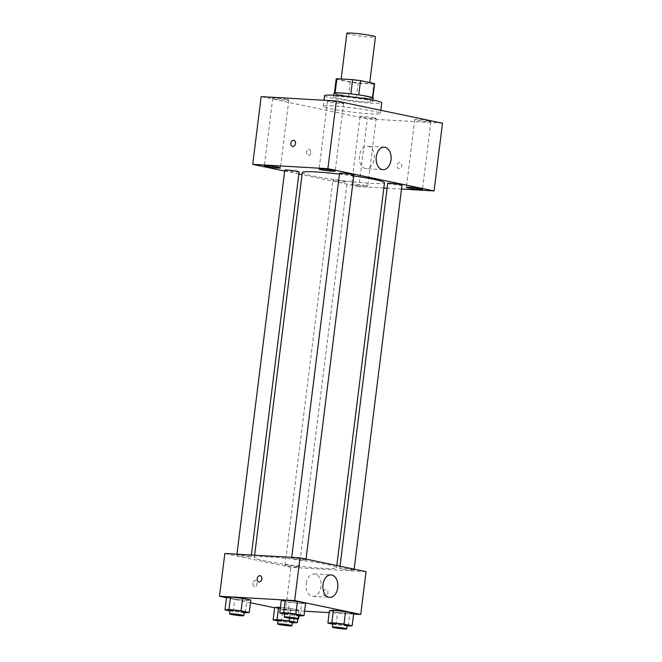 <?xml version="1.0" encoding="UTF-8"?>
<svg xmlns="http://www.w3.org/2000/svg" width="662" height="662" viewBox="0 0 662 662"><rect width="100%" height="100%" fill="white"/><g stroke="black" fill="none" stroke-linecap="round" stroke-linejoin="round"><path stroke-width="0.5" stroke-dasharray="3.31 2.48" d="M346.855 33.299A14.407 1.067 -172.9 0 0 361.013 36.137A14.407 1.067 -172.9 0 0 375.445 36.857M345.936 79.432A14.407 1.067 -172.9 0 0 341.079 79.63A14.407 1.067 -172.9 0 0 355.246 82.469A14.407 1.067 -172.9 0 0 369.677 83.197A14.407 1.067 -172.9 0 0 361.328 81.169A14.407 1.067 -172.9 0 0 345.936 79.432M373.873 84.091L358.117 83.18A19.347 1.432 -172.9 0 1 350.223 82.162L348.444 96.42A19.347 1.432 -172.9 0 0 356.346 97.438L372.094 98.348L373.873 84.091A19.347 1.432 -172.9 0 0 374.576 83.801M350.223 82.162L336.37 79.266A19.347 1.432 -172.9 0 1 336.18 79.018M348.444 96.42L334.6 93.524L336.37 79.266M372.094 98.348A19.347 1.432 -172.9 0 0 372.805 98.059A19.347 1.432 -172.9 0 0 372.607 97.819L358.763 94.914A19.347 1.432 -172.9 0 0 350.86 93.896L335.121 92.879M335.104 92.986A19.347 1.432 -172.9 0 0 334.401 93.276A19.347 1.432 -172.9 0 0 334.6 93.524M373.26 98.117A19.81 1.473 7.1 0 1 360.451 97.902A19.81 1.473 7.1 0 1 338.836 94.815A19.81 1.473 7.1 0 1 333.946 93.218M338.39 98.381A19.81 1.473 -172.9 0 0 360.004 101.468A19.81 1.473 -172.9 0 0 372.814 101.683A19.81 1.473 -172.9 0 0 361.344 98.903A19.81 1.473 -172.9 0 0 340.177 96.511A19.81 1.473 -172.9 0 0 333.499 96.784A19.81 1.473 -172.9 0 0 338.39 98.381M356.346 97.438L358.117 83.18M324.562 95.676A28.814 2.135 -172.9 0 0 352.896 101.352A28.814 2.135 -172.9 0 0 381.751 102.792M332.953 105.97A28.814 2.135 -172.9 0 0 323.23 106.367A28.814 2.135 -172.9 0 0 351.563 112.044A28.814 2.135 -172.9 0 0 380.418 113.483A28.814 2.135 -172.9 0 0 363.736 109.445A28.814 2.135 -172.9 0 0 332.953 105.97M428.91 120.997A8.11 0.604 -172.9 0 0 420.056 119.739A8.11 0.604 -172.9 0 0 414.809 119.648A8.11 0.604 -172.9 0 0 422.786 121.245A8.11 0.604 -172.9 0 0 430.912 121.651A8.11 0.604 -172.9 0 0 428.91 120.997M341.6 102.709A8.11 0.604 -172.9 0 0 332.754 101.443A8.11 0.604 -172.9 0 0 327.508 101.352A8.11 0.604 -172.9 0 0 335.485 102.958A8.11 0.604 -172.9 0 0 343.611 103.363A8.11 0.604 -172.9 0 0 341.6 102.709M286.836 99.548A8.11 0.604 -172.9 0 0 277.99 98.282A8.11 0.604 -172.9 0 0 272.744 98.199A8.11 0.604 -172.9 0 0 280.713 99.796A8.11 0.604 -172.9 0 0 288.839 100.202A8.11 0.604 -172.9 0 0 286.836 99.548M374.138 117.844A8.11 0.604 -172.9 0 0 365.292 116.578A8.11 0.604 -172.9 0 0 360.045 116.487A8.11 0.604 -172.9 0 0 368.022 118.093A8.11 0.604 -172.9 0 0 376.14 118.498A8.11 0.604 -172.9 0 0 374.138 117.844M442.497 123.215L367.327 118.879L261.151 96.635M365.705 185.559A8.11 0.604 -172.9 0 0 356.851 184.301A8.11 0.604 -172.9 0 0 351.613 184.21A8.11 0.604 -172.9 0 0 359.582 185.807A8.11 0.604 -172.9 0 0 367.708 186.212A8.11 0.604 -172.9 0 0 365.705 185.559M365.482 168.595A11.254 7.489 -86.7 0 1 359.433 156.472A11.254 7.489 -86.7 0 1 367.518 146.228A11.254 7.489 -86.7 0 1 374.344 157.895A11.254 7.489 -86.7 0 1 366.218 168.694A11.254 7.489 -86.7 0 1 365.482 168.595M383.836 188.041L358.895 186.601L367.327 118.879M358.895 186.601L302.021 174.685M298.827 174.015L284.677 171.053M310.759 152.74A3.153 2.094 -86.7 0 1 308.509 155.454A3.153 2.094 -86.7 0 1 306.597 152.186A3.153 2.094 -86.7 0 1 308.873 149.165A3.153 2.094 -86.7 0 1 310.759 152.74A3.153 2.094 -86.7 0 1 308.509 155.454A3.153 2.094 -86.7 0 1 306.597 152.186A3.153 2.094 -86.7 0 1 308.873 149.165A3.153 2.094 -86.7 0 1 310.759 152.74M293.837 140.27L293.837 140.27A3.153 2.342 101.8 0 1 295.517 143.662A3.153 2.342 101.8 0 1 292.803 146.476A3.153 2.342 101.8 0 1 292.546 146.443L292.538 146.434M401.503 189.059L387.088 188.231M399.757 162.48A3.153 2.342 -78.2 0 0 397.043 165.293A3.153 2.342 -78.2 0 0 398.723 168.686A3.153 2.342 -78.2 0 0 401.66 166.079A3.153 2.342 -78.2 0 0 400.013 162.521A3.153 2.342 -78.2 0 0 399.757 162.48A3.153 2.342 -78.2 0 0 397.043 165.293A3.153 2.342 -78.2 0 0 398.714 168.686A3.153 2.342 -78.2 0 0 401.652 166.079A3.153 2.342 -78.2 0 0 400.013 162.521A3.153 2.342 -78.2 0 0 399.749 162.48M387.692 183.374A7.199 0.538 -172.9 0 0 394.775 184.797A7.199 0.538 -172.9 0 0 401.991 185.161M284.792 170.134A7.199 0.538 -172.9 0 0 291.876 171.549A7.199 0.538 -172.9 0 0 299.092 171.913M335.353 180.122A7.199 0.538 -172.9 0 0 332.928 180.221A7.199 0.538 -172.9 0 0 340.011 181.636A7.199 0.538 -172.9 0 0 347.219 182A7.199 0.538 -172.9 0 0 343.048 180.991A7.199 0.538 -172.9 0 0 335.353 180.122M339.556 173.295A7.199 0.538 -172.9 0 0 343.727 174.305A7.199 0.538 -172.9 0 0 351.423 175.173A7.199 0.538 -172.9 0 0 353.856 175.074M302.286 172.525A41.416 3.07 -172.9 0 0 343.015 180.693A41.416 3.07 -172.9 0 0 384.49 182.762M353.748 175.935A41.416 3.07 -172.9 0 0 339.465 174.081M268.309 556.891A41.416 3.07 -172.9 0 0 254.34 557.462A41.416 3.07 -172.9 0 0 295.062 565.629A41.416 3.07 -172.9 0 0 336.544 567.698A41.416 3.07 -172.9 0 0 312.563 561.881A41.416 3.07 -172.9 0 0 268.309 556.891M303.477 560.102A7.199 0.538 7.1 0 1 295.782 559.233A7.199 0.538 7.1 0 1 291.611 558.223A7.199 0.538 7.1 0 1 298.827 558.587A7.199 0.538 7.1 0 1 305.91 560.002A7.199 0.538 7.1 0 1 303.477 560.102M287.407 565.05A7.199 0.538 -172.9 0 0 284.983 565.149A7.199 0.538 -172.9 0 0 292.066 566.573A7.199 0.538 -172.9 0 0 299.274 566.929A7.199 0.538 -172.9 0 0 295.103 565.919A7.199 0.538 -172.9 0 0 287.407 565.05M239.272 554.963A7.199 0.538 -172.9 0 0 236.847 555.062A7.199 0.538 -172.9 0 0 243.93 556.485A7.199 0.538 -172.9 0 0 251.146 556.85A7.199 0.538 -172.9 0 0 246.967 555.832A7.199 0.538 -172.9 0 0 239.272 554.963M342.18 568.211A7.199 0.538 -172.9 0 0 339.747 568.31A7.199 0.538 -172.9 0 0 346.83 569.734A7.199 0.538 -172.9 0 0 354.046 570.09A7.199 0.538 -172.9 0 0 349.875 569.08A7.199 0.538 -172.9 0 0 342.18 568.211M366.061 571.67L290.891 567.334L224.823 553.49M304.578 611.2L285.562 610.099L290.891 567.334M285.562 610.099L274.622 607.807M250.468 602.751L226.487 597.72M252.909 583.148A3.153 2.094 93.3 0 0 254.796 586.722A3.153 2.094 93.3 0 0 257.071 583.702A3.153 2.094 93.3 0 0 255.16 580.433A3.153 2.094 93.3 0 0 252.909 583.148A3.153 2.094 93.3 0 0 254.796 586.722A3.153 2.094 93.3 0 0 257.071 583.702A3.153 2.094 93.3 0 0 255.16 580.433A3.153 2.094 93.3 0 0 252.909 583.148M349.743 613.682L353.707 613.293L349.743 613.682L337.603 612.367L329.428 610.654L337.603 612.367L349.743 613.682L348.187 626.161M246.843 600.442L250.807 600.045L246.843 600.442L234.704 599.118L226.528 597.405L234.704 599.118L246.843 600.442L245.288 612.913M353.616 614.03L329.18 612.615M289.551 618.209L290.767 608.419L280.456 607.294L290.767 608.419L298.943 610.132L294.979 610.521L282.831 609.206L274.664 607.493L282.831 609.206L294.979 610.521L293.423 623M301.607 603.595L305.579 603.206L301.607 603.595L289.468 602.279L281.292 600.566L289.468 602.279L301.607 603.595L300.052 616.074M325.985 589.552A3.153 2.342 -78.2 0 0 323.271 592.358A3.153 2.342 -78.2 0 0 324.943 595.75A3.153 2.342 -78.2 0 0 327.889 593.144A3.153 2.342 -78.2 0 0 326.242 589.585A3.153 2.342 -78.2 0 0 325.985 589.552A3.153 2.342 -78.2 0 0 323.271 592.358A3.153 2.342 -78.2 0 0 324.943 595.75A3.153 2.342 -78.2 0 0 327.88 593.144A3.153 2.342 -78.2 0 0 326.234 589.585A3.153 2.342 -78.2 0 0 325.977 589.544M260.174 575.741L260.174 575.741A3.153 2.342 101.8 0 1 261.854 579.134A3.153 2.342 101.8 0 1 259.14 581.939A3.153 2.342 101.8 0 1 258.883 581.906L258.883 581.906M306.216 583.619A11.254 7.489 -86.7 0 1 314.243 573.929A11.254 7.489 -86.7 0 1 321.07 585.597A11.254 7.489 -86.7 0 1 312.944 596.404A11.254 7.489 -86.7 0 1 306.216 583.619M298.943 615.95L284.66 614.071M284.734 613.467A7.199 0.538 -172.9 0 0 291.818 614.89A7.199 0.538 -172.9 0 0 299.025 615.246M287.912 614.75L289.468 602.279M347.078 626.037L332.796 624.158M332.87 623.554A7.199 0.538 -172.9 0 0 339.945 624.978A7.199 0.538 -172.9 0 0 347.161 625.333M336.048 624.837L337.603 612.367M244.17 612.789L229.888 610.91M229.962 610.306A7.199 0.538 -172.9 0 0 237.046 611.729A7.199 0.538 -172.9 0 0 244.261 612.093M233.148 611.589L234.704 599.118M292.306 622.876L278.023 620.997M278.098 620.393A7.199 0.538 -172.9 0 0 285.181 621.817A7.199 0.538 -172.9 0 0 292.397 622.181M281.284 621.676L282.831 609.206M290.767 608.419L298.943 610.132L294.979 610.521M297.842 618.953L298.943 610.132M341.162 78.977L341.079 79.63M369.752 82.593L369.677 83.197M372.814 101.683L373.004 100.144M333.499 96.784L333.689 95.245M380.418 113.483L380.815 110.289M323.23 106.367L323.991 100.26M414.809 119.648L406.377 187.371M430.912 121.651L422.472 189.373M327.508 101.352L319.076 169.075M343.611 103.363L335.171 171.077M272.744 98.199L264.303 165.914M288.839 100.202L280.407 167.925M360.045 116.487L351.613 184.21M376.14 118.498L367.708 186.212M384.291 147.196L367.518 146.228M382.992 169.662L366.218 168.694M336.544 567.698L336.817 565.538M254.34 557.462L254.622 555.211M291.727 557.346L291.611 558.223M306.026 559.084L305.91 560.002M299.274 566.929L347.219 182M284.983 565.149L332.928 180.221M251.146 556.85L251.37 555.021M236.847 555.062L236.955 554.185M354.046 570.09L354.162 569.171M339.747 568.31L340.011 566.209M312.944 596.404L329.717 597.364M314.243 573.929L331.017 574.897"/><path stroke-width="0.99" d="M369.752 82.593L375.445 36.857A14.407 1.067 -172.9 0 0 367.104 34.838A14.407 1.067 -172.9 0 0 351.712 33.1A14.407 1.067 -172.9 0 0 346.855 33.299L341.162 78.977M358.763 94.881L360.533 80.656L374.378 83.561A19.347 1.432 -172.9 0 1 374.576 83.801L372.838 97.744M335.121 92.879L336.884 78.737A19.347 1.432 -172.9 0 0 336.18 79.018L334.442 92.961M336.884 78.737L352.639 79.639A19.347 1.432 -172.9 0 1 360.533 80.656M350.868 93.863L352.639 79.639M333.689 95.245L333.946 93.218A19.81 1.473 7.1 0 1 353.781 94.211A19.81 1.473 7.1 0 1 373.26 98.117L373.004 100.144M372.623 97.653L374.378 83.561M380.815 110.289L381.751 102.792A28.814 2.135 -172.9 0 0 365.068 98.754A28.814 2.135 -172.9 0 0 334.285 95.278A28.814 2.135 -172.9 0 0 324.562 95.676L323.991 100.26M284.677 171.053L252.718 164.35L261.151 96.635L336.321 100.972L442.497 123.215L434.065 190.937L401.503 189.059M420.469 188.72A8.11 0.604 -172.9 0 0 411.623 187.454A8.11 0.604 -172.9 0 0 406.377 187.371A8.11 0.604 -172.9 0 0 414.354 188.968A8.11 0.604 -172.9 0 0 422.472 189.373A8.11 0.604 -172.9 0 0 420.469 188.72M333.168 170.424A8.11 0.604 -172.9 0 0 324.322 169.166A8.11 0.604 -172.9 0 0 319.076 169.075A8.11 0.604 -172.9 0 0 327.053 170.672A8.11 0.604 -172.9 0 0 335.171 171.077A8.11 0.604 -172.9 0 0 333.168 170.424M278.404 167.271A8.11 0.604 -172.9 0 0 269.55 166.005A8.11 0.604 -172.9 0 0 264.303 165.914A8.11 0.604 -172.9 0 0 272.281 167.519A8.11 0.604 -172.9 0 0 280.407 167.925A8.11 0.604 -172.9 0 0 278.404 167.271M252.718 164.35L327.889 168.686L336.321 100.972M327.889 168.686L434.065 190.937M382.255 169.563A11.254 7.489 -86.7 0 1 376.206 157.44A11.254 7.489 -86.7 0 1 384.291 147.196A11.254 7.489 -86.7 0 1 391.118 158.855A11.254 7.489 -86.7 0 1 382.992 169.662A11.254 7.489 -86.7 0 1 382.255 169.563M302.021 174.685L298.827 174.015M292.803 146.476A3.153 2.342 101.8 0 1 292.538 146.434A3.153 2.342 101.8 0 1 290.899 142.876A3.153 2.342 101.8 0 1 293.837 140.27A3.153 2.342 101.8 0 1 295.509 143.662A3.153 2.342 101.8 0 1 292.803 146.476M292.546 146.443A3.153 2.342 101.8 0 1 290.899 142.876A3.153 2.342 101.8 0 1 293.837 140.27M387.088 188.231L383.836 188.041M354.162 569.171L401.991 185.161A7.199 0.538 -172.9 0 0 400.212 184.574A7.199 0.538 -172.9 0 0 390.125 183.283A7.199 0.538 -172.9 0 0 387.692 183.374L340.011 566.209M251.37 555.021L299.092 171.913A7.199 0.538 -172.9 0 0 297.312 171.334A7.199 0.538 -172.9 0 0 287.225 170.035A7.199 0.538 -172.9 0 0 284.792 170.134L236.955 554.185M306.026 559.084L353.856 175.074A7.199 0.538 -172.9 0 0 352.076 174.495A7.199 0.538 -172.9 0 0 344.215 173.37A7.199 0.538 -172.9 0 0 339.556 173.295L291.727 557.346M339.465 174.081A41.416 3.07 -172.9 0 0 316.254 171.963A41.416 3.07 -172.9 0 0 302.286 172.525L254.622 555.211M336.817 565.538L384.49 182.762A41.416 3.07 -172.9 0 0 353.748 175.935M226.487 597.72L219.503 596.255L224.823 553.49L299.994 557.826L366.061 571.67L360.74 614.435L353.616 614.03M274.622 607.807L250.468 602.751M329.428 610.654L333.391 610.256L345.539 611.58L353.707 613.293L345.539 611.58L333.391 610.256L329.428 610.654L327.872 623.124L331.844 622.735L343.983 624.051L352.159 625.764L347.078 626.037M226.528 597.405L230.492 597.016L242.631 598.332L250.807 600.045L242.631 598.332L230.492 597.016L226.528 597.405L224.972 609.876L228.936 609.487L241.084 610.811L249.251 612.524L244.17 612.789M329.18 612.615L304.578 611.2M219.503 596.255L294.673 600.591L360.74 614.435M274.664 607.493L280.456 607.294L274.664 607.493L273.108 619.963L277.072 619.574L289.211 620.898L297.387 622.611L292.306 622.876M281.292 600.566L285.264 600.169L297.404 601.493L305.579 603.206L297.404 601.493L285.264 600.169L281.292 600.566L279.736 613.037L283.708 612.648L295.848 613.964L304.024 615.677L298.943 615.95M294.673 600.591L299.994 557.826M322.99 584.587A11.254 7.489 -86.7 0 1 331.017 574.897A11.254 7.489 -86.7 0 1 337.843 586.565A11.254 7.489 -86.7 0 1 329.717 597.364A11.254 7.489 -86.7 0 1 322.99 584.587M259.14 581.939A3.153 2.342 101.8 0 1 258.883 581.906A3.153 2.342 101.8 0 1 257.237 578.34A3.153 2.342 101.8 0 1 260.174 575.741A3.153 2.342 101.8 0 1 261.854 579.134A3.153 2.342 101.8 0 1 259.14 581.939M258.883 581.906A3.153 2.342 101.8 0 1 257.237 578.34A3.153 2.342 101.8 0 1 260.174 575.741M284.66 614.071L279.736 613.037M298.587 618.813L299.025 615.246A7.199 0.538 -172.9 0 0 294.855 614.237A7.199 0.538 -172.9 0 0 287.159 613.368A7.199 0.538 -172.9 0 0 284.734 613.467L284.288 617.034A7.199 0.538 -172.9 0 0 291.371 618.457A7.199 0.538 -172.9 0 0 298.587 618.813A7.199 0.538 -172.9 0 0 294.416 617.803A7.199 0.538 -172.9 0 0 286.72 616.934A7.199 0.538 -172.9 0 0 284.288 617.034M283.708 612.648L285.264 600.169M295.848 613.964L297.404 601.493M304.024 615.677L305.579 603.206M332.796 624.158L327.872 623.124M346.723 628.9L347.161 625.333A7.199 0.538 -172.9 0 0 342.99 624.324A7.199 0.538 -172.9 0 0 335.295 623.455A7.199 0.538 -172.9 0 0 332.87 623.554L332.423 627.121A7.199 0.538 -172.9 0 0 339.507 628.536A7.199 0.538 -172.9 0 0 346.723 628.9A7.199 0.538 -172.9 0 0 342.544 627.89A7.199 0.538 -172.9 0 0 334.848 627.022A7.199 0.538 -172.9 0 0 332.423 627.121M331.844 622.735L333.391 610.256M343.983 624.051L345.539 611.58M352.159 625.764L353.707 613.293M229.888 610.91L224.972 609.876M243.815 615.652L244.261 612.093A7.199 0.538 -172.9 0 0 240.091 611.084A7.199 0.538 -172.9 0 0 232.395 610.215A7.199 0.538 -172.9 0 0 229.962 610.306L229.524 613.873A7.199 0.538 -172.9 0 0 236.607 615.296A7.199 0.538 -172.9 0 0 243.815 615.652A7.199 0.538 -172.9 0 0 239.644 614.642A7.199 0.538 -172.9 0 0 231.948 613.773A7.199 0.538 -172.9 0 0 229.524 613.873M228.936 609.487L230.492 597.016M241.084 610.811L242.631 598.332M249.251 612.524L250.807 600.045M278.023 620.997L273.108 619.963M291.95 625.739L292.397 622.181A7.199 0.538 -172.9 0 0 288.227 621.163A7.199 0.538 -172.9 0 0 280.531 620.294A7.199 0.538 -172.9 0 0 278.098 620.393L277.659 623.96A7.199 0.538 -172.9 0 0 284.734 625.383A7.199 0.538 -172.9 0 0 291.95 625.739A7.199 0.538 -172.9 0 0 287.78 624.729A7.199 0.538 -172.9 0 0 280.084 623.861A7.199 0.538 -172.9 0 0 277.659 623.96M277.072 619.574L278.628 607.095M289.211 620.898L289.551 618.209M297.387 622.611L297.842 618.953"/></g></svg>
